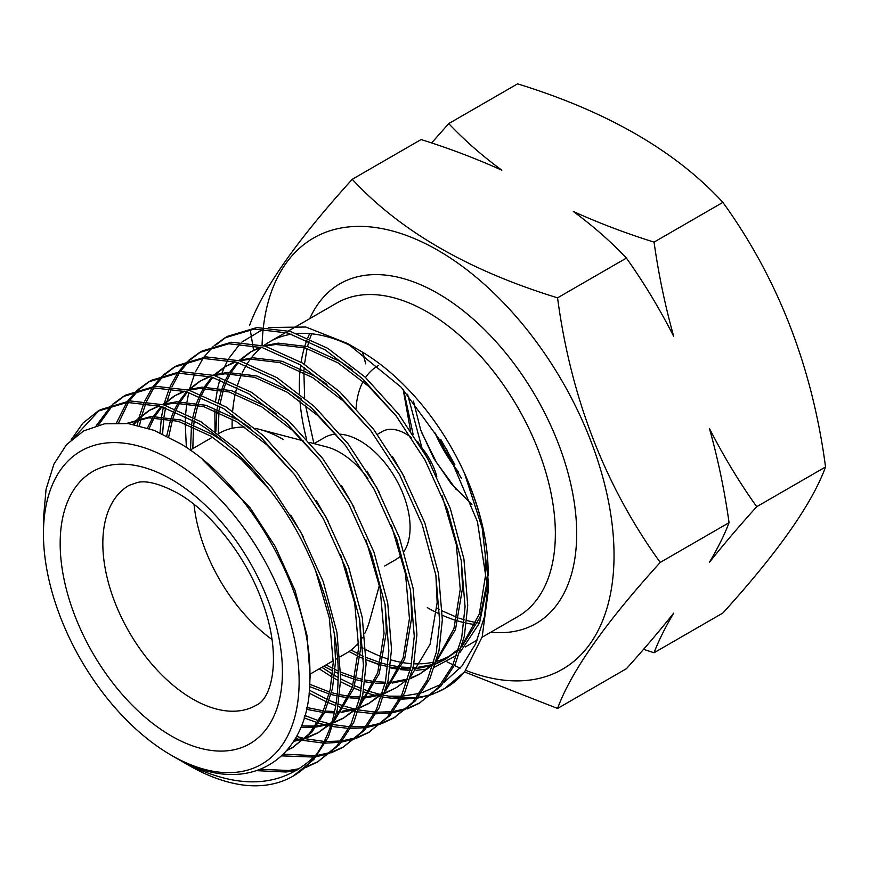 <?xml version="1.0" encoding="UTF-8"?>
<svg xmlns="http://www.w3.org/2000/svg" width="869" height="869" viewBox="0 0 869 869"><rect width="100%" height="100%" fill="white"/><g stroke="black" fill="none" stroke-linecap="round" stroke-linejoin="round"><path stroke-width="1.3" d="M309.57 686.249L310.146 675.897L306.92 635.109L295.047 590.507L275.31 546.612L250.109 507.789L202.814 459.799M286.911 750.468L292.375 747.644L309.331 733.74L322.171 714.046L330.177 689.769L333.24 662.569L329.308 617.913L315.154 569.195M269.216 489.377L241.452 459.505L211.037 436.238L178.319 421.291L148.881 417.793L127.08 423.42M287.346 749.969L293.526 746.971M292.375 747.644L311.645 732.404L324.474 712.71L332.49 688.433L335.553 661.233L334.293 634.164M303.248 536.662L290.8 515.1M225.31 442.962L213.35 434.902L180.622 419.955L151.195 416.457L126.831 423.388M293.624 741.344L304.269 738.889M305.562 738.476L317.782 732.98L331.925 722.063M335.141 718.62L352.303 687.39L358.647 647.894L354.715 603.249L340.561 554.531M294.624 474.713L266.859 444.841L236.444 421.574L203.715 406.627L174.278 403.129L163.513 404.813M294.309 740.236L305.269 737.955M306.583 737.553L318.923 732.295M317.782 732.98L331.556 723.28M334.652 720.303L353.879 688.259L360.961 646.558L359.701 619.499M328.645 521.997L316.207 500.435M250.717 428.298L238.758 420.238L206.029 405.291L176.592 401.793L162.297 404.465M300.783 727.353L314.513 727.223M315.958 727.071L329.677 724.225M333.913 722.747L343.179 718.315L357.333 707.399M360.537 703.955L377.711 672.725L384.044 633.229L380.111 588.585L365.958 539.866M320.031 460.038L292.266 430.177L261.841 406.898L229.123 391.962L199.685 388.454L188.921 390.148M301.38 725.876L315.349 726.006M316.816 725.887L330.676 723.29M334.076 722.193L344.33 717.631M343.179 718.315L356.963 708.615M360.059 705.639L379.275 673.594L386.357 631.893L385.097 604.835M354.052 507.333L341.615 485.76M276.114 413.633L264.154 405.573L231.436 390.626L201.999 387.129L187.693 389.801M306.399 709.332L322.92 712.406M324.55 712.558L334.293 712.873M336.629 712.786L339.909 712.558M341.365 712.406L355.073 709.56M359.31 708.083L368.586 703.651L382.729 692.734M385.945 689.28L403.118 658.061L409.451 618.565L405.519 573.909L391.365 525.202M345.427 445.373L317.663 415.501L287.248 392.234L254.519 377.287L225.082 373.789L214.328 375.484M306.8 707.485L323.594 710.885M325.234 711.07L334.576 711.559M336.911 711.526L340.757 711.342M342.223 711.222L356.073 708.626M359.484 707.529L369.738 702.967M368.586 703.651L382.36 693.951M385.456 690.974L404.682 658.93L411.765 617.229L410.505 590.17M379.449 492.658L367.011 471.096M301.521 398.969L289.562 390.898L256.833 375.962L227.396 372.453L213.101 375.136M309.549 686.586L329.221 693.962M331.056 694.472L337.053 695.928M339.486 696.427L348.328 697.731M349.957 697.894L359.701 698.209M362.025 698.122L365.317 697.894M366.761 697.742L380.481 694.896M384.717 693.419L396.297 687.651L407.767 679.286M370.835 430.709L343.07 400.837L312.655 377.57L279.927 362.623L250.489 359.125L239.725 360.809M309.733 684.261L329.666 692.072M331.534 692.626L337.237 694.114M339.681 694.668L348.99 696.221M350.642 696.406L359.983 696.895M362.319 696.862L366.153 696.677M367.62 696.558L381.48 693.951M384.891 692.865L395.134 688.302M410.863 676.31L430.079 644.266L437.161 602.565L435.901 575.495M404.856 477.993L392.419 456.431M326.929 384.304L314.958 376.234L282.24 361.287L252.803 357.789L238.508 360.472M323.735 666.241L332.827 670.922M334.945 671.922L338.084 673.323M340.767 674.453L354.617 679.286M356.464 679.808L362.46 681.263M364.882 681.763L373.735 683.067M375.354 683.219L385.097 683.545M387.433 683.458L390.713 683.219M392.169 683.077L405.877 680.231M410.114 678.743L419.39 674.311L433.533 663.395M436.749 659.951L453.922 628.721L460.255 589.236L456.323 544.581L442.169 495.862M396.231 416.045L368.467 386.173L338.052 362.905L305.334 347.958L275.897 344.461L265.132 346.144M326.049 664.904L332.99 668.543M335.141 669.597L338.041 670.944M340.757 672.139L355.073 677.407M356.931 677.961L362.645 679.449M365.089 680.003L374.398 681.546M376.038 681.731L385.38 682.23M387.715 682.198L391.561 682.013M393.027 681.883L406.888 679.286M410.287 678.2L420.542 673.638M419.39 674.311L433.175 664.611M436.26 661.646L455.486 629.601L462.569 587.9L461.309 560.831M430.253 463.329L417.815 441.767M352.325 369.64L340.366 361.569L307.637 346.622L278.199 343.125L263.904 345.797M349.045 651.522L358.234 656.258M360.353 657.257L363.492 658.659M366.164 659.788L380.025 664.622M381.86 665.143L387.856 666.599M390.29 667.088L399.132 668.402M400.761 668.554L410.505 668.88M412.84 668.793L416.121 668.554M417.576 668.413L431.285 665.556M435.521 664.079L444.798 659.647L458.941 648.73M462.156 645.287L479.319 614.057L485.662 574.561L485.195 556.062M351.109 650.045L358.397 653.879M360.537 654.922L363.448 656.28M366.153 657.475L380.481 662.743M382.338 663.286L388.041 664.785M390.496 665.328L399.794 666.881M401.445 667.066L410.787 667.566M413.123 667.533L416.968 667.338M418.434 667.218L432.284 664.622M435.695 663.536L445.938 658.974M444.798 659.647L458.571 649.947M461.667 646.971L480.014 617.348L487.737 578.906M487.998 572.03L488.009 566.154L488.139 573.258M488.106 575.962A181.045 104.53 60 0 0 488.139 572.519A181.045 104.53 60 0 0 360.124 350.783L347.404 343.429L401.163 387.194L446.894 449.794L477.418 521.617L488.139 591.854L488.139 579.916L482.208 528.113L464.926 474.637A181.806 104.964 60 0 1 488.009 566.154M159.483 405.964L148.675 410.755L137.954 418.815M136.965 419.77L132.892 424.289M158.669 405.736L148.675 410.755M149.837 410.103L139.279 418.434M138.312 419.434L133.989 424.496M184.88 391.3L174.082 396.09L163.35 404.15M161.102 406.42L153.498 416.327M152.705 417.62L147.524 428.015M184.065 391.072L174.082 396.09M175.245 395.438L164.686 403.77M161.971 406.681L155.019 416.284M154.248 417.609L149.099 428.536M210.287 376.625L199.479 381.426L188.758 389.475M186.498 391.756L178.895 401.663M178.112 402.955L174.995 408.723M173.974 410.907L171.269 417.717M170.693 419.39L166.718 435.966M209.472 376.407L199.49 381.426M200.652 380.763L190.083 389.106M187.367 392.006L180.415 401.619M179.644 402.944L176.418 409.288M175.44 411.515L173.007 418.054M172.464 419.77L168.673 436.966M235.684 361.96L224.886 366.751L214.154 374.811M211.906 377.092L204.302 386.998M203.509 388.291L200.402 394.059M199.381 396.242L196.666 403.042M196.101 404.726L192.875 417.098M192.364 419.836L191.734 423.833M191.452 426.006L190.507 449.903M234.869 361.743L224.886 366.751M226.049 366.099L215.49 374.441M212.775 377.342L205.823 386.955M205.051 388.28L201.825 394.624M200.848 396.851L198.414 403.39M197.86 405.106L194.743 418.141M194.276 420.933L193.765 424.68M193.505 426.907L192.809 448.567M261.091 347.296L250.294 352.086L239.562 360.146M237.313 362.416L229.709 372.334M228.916 373.616L225.799 379.384M224.778 381.578L222.073 388.378M221.508 390.062L218.271 402.434M217.761 405.171L217.141 409.169M216.848 411.341L215.816 431.817M260.276 347.079L250.294 352.086M251.456 351.434L240.887 359.777M238.182 362.677L231.23 372.29M230.448 373.605L227.222 379.949M226.255 382.186L223.811 388.725M223.268 390.442L220.139 403.466M219.683 406.257L219.162 410.005M218.912 412.243L218.206 433.609M314.046 443.614L324.789 437.411A70.661 40.8 60 0 1 335.966 434.152M340.398 434.207A70.661 40.8 60 0 1 360.124 440.909A70.661 40.8 60 0 1 404.063 551.435M309.494 442.43L326.809 446.948A70.661 40.8 60 0 1 340.018 452.521A70.661 40.8 60 0 1 367.913 478.45M272.062 639.562A126.983 73.311 60 0 1 194.026 504.378M218.434 433.783L219.64 433.077A126.983 73.311 60 0 1 244.949 427.168M255.312 428.406A126.983 73.311 60 0 1 259.407 429.362A126.983 73.311 60 0 1 283.131 439.366M453.553 653.607A181.045 104.53 60 0 1 450.642 655.4A181.045 104.53 60 0 1 436.586 661.309M433.946 662.004A181.045 104.53 60 0 1 420.726 663.807M419.216 663.862A181.045 104.53 60 0 1 413.905 663.807M411.558 663.666A181.045 104.53 60 0 1 403.281 662.699M401.597 662.406A181.045 104.53 60 0 1 391.007 659.897M388.508 659.136A181.045 104.53 60 0 1 383.631 657.485M381.708 656.779A181.045 104.53 60 0 1 365.936 649.632M363.112 648.111A181.045 104.53 60 0 1 360.95 646.905M403.151 389.323L410.494 430.535M356.073 408.354A106.083 61.243 60 0 1 363.144 381.437M365.534 377.494A106.083 61.243 60 0 1 377.852 365.871A106.083 61.243 60 0 1 378.471 365.523L377.852 365.871M413.438 401.141L420.683 429.97L433.74 458.365L451.359 483.957L471.921 504.541M421.976 448.035L407.561 394.244M458.332 471.748A106.083 61.243 60 0 1 434.934 432.816L461.309 478.156M411.667 437.835A47.024 27.145 -120 0 0 405.801 433.837A47.024 27.145 -120 0 0 382.284 431.513L377.396 434.337M557.561 708.463L626.397 668.717C643.962 649.252 659.723 630.72 673.692 613.134C665.024 627.798 658.485 640.996 654.053 652.749L722.889 613.014C777.885 552.402 812.113 503.727 825.55 466.968C812.276 366.946 778.059 278.753 722.889 202.379C675.528 150.945 607.083 111.438 517.576 83.848L448.741 123.594C464.209 140.007 481.904 155.551 501.837 170.205C476.266 158.636 449.349 148.414 421.085 139.551L352.249 179.296C400.044 230.969 468.478 270.487 557.561 297.839C570.835 397.85 605.052 486.043 660.223 562.417C605.226 623.019 571.009 671.704 557.561 708.463L464.513 671.954M362.829 353.357L365.719 363.85A256.485 148.078 60 0 1 363.351 353.726M756.714 506.703C739.161 526.169 723.399 544.7 709.43 562.286C718.087 547.633 724.637 534.424 729.058 522.671C724.54 490.464 717.99 459.049 709.43 428.45C723.616 456.312 739.378 482.393 756.714 506.703L825.55 466.968M465.751 670.379A248.936 143.722 -120 0 0 614.035 555.269A248.936 143.722 -120 0 0 449.056 257.159A248.936 143.722 -120 0 0 263.361 327.341M263.188 328.927A248.936 143.722 -120 0 0 262.069 345.308M249.599 325.343C262.873 288.823 297.089 240.148 352.249 179.296M488.139 591.854L482.197 636.792L464.698 671.726A206.822 119.411 60 0 1 445.308 688.237L432.48 694.309M444.874 688.487A206.822 119.411 60 0 1 433.077 693.799M431.621 694.288A206.822 119.411 60 0 1 418.456 697.21M416.838 697.405A206.822 119.411 60 0 1 402.206 697.785M400.403 697.677A206.822 119.411 60 0 1 388.791 696.156L401.152 696.178M403.107 696.058L419.749 693.332M421.737 692.789L440.963 684.37M443.896 682.502L461.852 666.132L475.582 643.896L484.402 616.903L488.052 585.912M487.911 582.187L479.547 622.943L459.886 652.543M456.833 655.226L434.489 667.218M427.19 669.043L416.099 670.336M410.157 670.39L400.251 669.619M398.675 669.402L390.203 667.816M379.938 664.991L367.772 660.429M112.612 404.259L123.289 396.525L152.553 387.759L186.183 391.658L223.561 408.571L260.95 437.4L294.569 474.637L323.387 518.728L345.981 568.576L359.647 619.228L363.459 665.545L360.081 696.438L351.076 723.986L336.585 746.33L317.413 762.08L305.464 767.642M296.97 770.184L286.107 772.02L257.191 770.694M260.874 769.337L288.769 770.477L299.403 768.696M306.659 766.621L318.738 761.298M317.413 762.08L339.247 744.787L353.737 722.454L362.742 694.896L366.121 664.014L362.308 617.685L348.643 567.044L326.049 517.185L297.231 473.105L263.611 435.858L226.222 407.04L188.845 390.127L155.225 386.227L125.951 394.982L123.289 396.525M138.008 389.594L148.697 381.849L177.96 373.094L211.591 376.994L248.968 393.907L286.346 422.736L319.977 459.973L348.784 504.053L371.389 553.911L385.054 604.563L388.867 650.881L385.478 681.763L376.473 709.321L361.993 731.665L342.81 747.416L330.872 752.967M329.394 753.488L316.142 756.747M313.915 757.073L281.784 755.878M283.533 754.162L315.262 755.693M317.174 755.454L330.568 752.445M332.056 751.957L344.135 746.634M342.81 747.416L364.654 730.123L379.134 707.79L388.139 680.231L391.528 649.339L387.715 603.021L374.05 552.369L351.445 502.521L322.638 458.43L289.008 421.193L251.63 392.375L214.252 375.462L180.622 371.552L151.358 380.318L148.697 381.849M163.415 374.93L174.093 367.185L203.368 358.43L236.987 362.33L274.365 379.242L311.754 408.072L345.373 445.308L374.191 489.388L396.785 539.247L410.45 589.899L414.263 636.217L410.885 667.099L401.88 694.657L387.389 717.001L368.217 732.752L356.268 738.302M354.802 738.824L341.55 742.083M339.92 742.322L325.267 743.147M323.464 743.093L303.281 740.41M302.716 740.279L300.902 739.856M299.208 739.432L295.395 738.4M296.503 736.401L303.781 738.368M305.291 738.715L324.3 741.463M326.125 741.55L340.93 740.996M342.582 740.79L355.975 737.77M357.463 737.281L369.542 731.97M368.217 732.752L390.051 715.459L404.541 693.125L413.546 665.567L416.924 634.674L413.123 588.356L399.447 537.705L376.853 487.857L348.034 443.766L314.415 406.529L277.037 377.7L239.648 360.787L206.029 356.887L176.755 365.653M188.823 360.255L199.501 352.521L228.764 343.766L262.395 347.665L299.772 364.578L337.15 393.396L370.781 430.644L399.588 474.724L422.193 524.583L435.858 575.224L439.671 621.552L436.281 652.434L427.276 679.992L412.797 702.326L393.624 718.087L381.676 723.638M380.198 724.159L366.946 727.418M365.317 727.657L350.674 728.483M348.871 728.428L332.642 726.549M330.644 726.158L328.688 725.734M328.124 725.615L326.309 725.191M324.615 724.768L318.706 723.117M317.478 722.736L304.15 717.87M304.845 715.491L318.673 720.727M319.944 721.14L329.188 723.703M330.687 724.051L331.274 724.181M333.305 724.616L349.707 726.799M351.532 726.886L366.338 726.332M367.978 726.126L381.372 723.106M382.86 722.617L394.939 717.294M393.624 718.087L415.458 700.794L429.949 678.45L438.954 650.903L442.332 620.01L438.519 573.692L424.854 523.04L402.249 473.192L373.442 429.101L339.812 391.865L302.434 363.036L265.056 346.123L231.426 342.223L202.162 350.989L199.501 352.521M214.219 345.59L224.908 337.856L254.172 329.09L287.791 333.001L325.18 349.914L362.558 378.732L396.177 415.969L424.995 460.059L447.589 509.907L461.265 560.559L465.067 606.877L461.689 637.77L452.684 665.328L438.193 687.661L419.021 703.412L407.083 708.974M405.606 709.495L392.353 712.754M390.724 712.993L376.071 713.807M374.267 713.753L358.039 711.885M356.04 711.494L354.085 711.07M353.52 710.951L351.706 710.516M350.011 710.103L344.102 708.441M342.875 708.072L337.954 706.432M335.706 705.617L328.525 702.771M326.896 702.065L309.027 693.06M309.299 690.138L327.646 699.675M329.318 700.425L336.097 703.217M338.378 704.086L344.07 706.062M345.351 706.464L354.595 709.039M356.094 709.386L356.681 709.517M358.701 709.951L375.104 712.135M376.929 712.222L391.734 711.668M393.385 711.45L406.779 708.441M408.267 707.953L420.346 702.63M419.021 703.412L440.865 686.13L455.345 663.786L464.35 636.227L467.728 605.345L463.927 559.028L450.261 508.376L427.657 458.517L398.849 414.437L365.219 377.2L327.841 348.371L290.463 331.458L256.833 327.559L227.569 336.314L224.908 337.856M464.698 671.726L444.428 688.748M431.013 694.82L417.761 698.079M416.121 698.328L401.478 699.143M399.675 699.089L383.446 697.22M381.448 696.819L379.492 696.406M378.927 696.275L377.113 695.852M375.419 695.428L369.51 693.777M368.282 693.397L363.361 691.767M361.113 690.953L353.933 688.096M352.303 687.401L340.626 681.785M338.052 680.416L334.239 678.287M340.713 678.874L353.053 685.011M354.715 685.75L361.504 688.552M363.774 689.41L369.477 691.398M370.748 691.8L379.992 694.374M381.491 694.722L382.088 694.852M384.109 695.287L388.791 696.156M70.997 440.051L82.816 423.225L97.893 411.189L127.156 402.423L160.776 406.334L198.165 423.246C224.321 439.66 247.991 461.678 269.162 489.301C311.308 542.017 340.713 623.497 338.052 680.21C337.52 709.745 330.296 734.501 316.392 754.498C282.143 788.998 236.574 790.855 179.677 760.082L188.703 765.296C207.8 776.278 226.244 782.904 244.037 785.152A206.822 119.411 60 0 0 293.103 776.115L313.839 759.463L328.33 737.118L337.335 709.56L340.724 678.678L336.911 632.36L323.246 581.709L300.641 531.85L271.834 487.77L238.204 450.533L200.826 421.704L163.448 404.791L129.818 400.891L100.554 409.647L97.893 411.189M99.229 410.429L74.43 437.085M96.242 425.701L111.449 405.323M124.636 395.764L114.111 403.781M112.97 404.878L98.425 425.093M116.511 422.812L126.765 402.456M127.743 401.076L136.846 390.648M150.033 381.1L139.518 389.116M138.377 390.214L129.427 400.924M128.482 402.336L118.629 422.823M137.248 425.18L138.529 419.379M138.899 417.924L143.982 402.868M144.743 401.12L152.173 387.791M153.14 386.401L162.253 375.984M175.44 366.436L164.914 374.452M163.774 375.538L154.834 386.249M153.878 387.672L146.644 401.326M145.905 403.118L141.821 415.436M141.604 416.229L141.169 417.967M140.952 418.847L139.518 425.712M160.026 432.816L161.395 417.967M161.612 416.457L163.372 407.105M164.306 403.259L169.379 388.204M170.15 386.455L177.569 373.127M178.547 371.736L187.661 361.319M200.837 351.771L190.322 359.788M189.181 360.874L180.241 371.584M179.286 373.007L172.04 386.662M171.302 388.454L167.217 400.772M167.011 401.565L166.566 403.303M166.359 404.183L166.033 405.562M165.555 407.8L164.024 416.664M163.806 418.239L162.579 433.968M332.23 677.125L319.216 668.848M186.368 447.513L185.26 423.561M185.303 421.432L185.531 416.186M185.705 413.416L186.792 403.303M187.02 401.793L188.779 392.44M189.703 388.595L194.786 373.54M195.547 371.791L202.977 358.462M203.943 357.072L213.057 346.655M226.244 337.107L215.718 345.112M321.878 667.316L332.545 674.192M334.587 675.409L338.095 677.429M171.291 460.005A180.795 104.389 60 0 1 299.132 681.437A180.795 104.389 60 0 1 171.291 755.248L172.594 755.997C245.438 800.219 310.95 761.776 309.864 677.679C312.503 595.341 250.402 485.098 180.643 443.798L154.041 430.34L128.243 423.561L104.497 423.811L83.674 430.905L66.555 444.58L53.911 464.176L46.079 489.182L43.45 518.369L43.45 533.816A180.795 104.389 60 0 1 171.291 460.005M316.392 754.498A206.822 119.411 60 0 1 293.103 776.115M172.594 755.997L171.291 755.248A180.795 104.389 60 0 1 43.45 533.816M179.677 760.082L175.994 757.909M358.691 645.591A181.045 104.53 60 0 1 357.04 644.602M232.142 428.276A181.045 104.53 60 0 1 232.197 419.043M232.305 416.457A181.045 104.53 60 0 1 232.425 414.328M232.664 411.156A181.045 104.53 60 0 1 235.249 393.939M235.705 391.962A181.045 104.53 60 0 1 236.955 387.172M237.704 384.663A181.045 104.53 60 0 1 241.539 374.441M242.234 372.899A181.045 104.53 60 0 1 246.209 365.371M247.48 363.318A181.045 104.53 60 0 1 250.37 359.136M251.293 357.919A181.045 104.53 60 0 1 261.504 347.415M263.655 345.732A181.045 104.53 60 0 1 269.596 341.81A181.045 104.53 60 0 1 291.636 334.174M297.046 333.555A181.045 104.53 60 0 1 353.857 347.339M215.023 431.23L214.849 410.516M215.621 401.022L217.456 389.312M217.793 387.683L219.824 379.677M221.986 373.073L224.365 367.174M224.43 367.022L227.874 360.103M228.927 358.256L240.137 343.7M241.799 342.114L263.665 328.938M268.325 327.504L305.779 327.016L347.404 343.429M436.814 476.321A47.024 27.145 -120 0 0 420.911 446.764M557.561 297.839L626.397 258.093C610.94 241.669 593.245 226.136 573.312 211.471C598.882 223.051 625.799 233.261 654.053 242.125L722.889 202.379M447.068 661.863A248.936 143.722 -120 0 0 452.934 664.785M454.509 665.535A248.936 143.722 -120 0 0 460.19 668.087M253.563 350.218L250.261 329.807M431.6 142.972L448.741 123.594M654.053 652.749L643.538 649.339M660.223 562.417L729.058 522.671M654.053 242.125C658.583 274.343 665.122 305.747 673.692 336.346C659.495 308.495 643.733 282.403 626.397 258.093M440.876 439.605L454.813 464.578M421.454 432.099L436.542 462.525L456.377 489.758M403.607 389.833L413.133 434.467M401.217 555.15A70.661 40.8 60 0 1 395.449 559.799L384.706 566.001M379.438 585.152L369.738 620.455A126.983 73.311 60 0 1 364.643 633.62M362.254 637.748A126.983 73.311 60 0 1 360.993 639.649M358.691 642.691A126.983 73.311 60 0 1 346.622 653.032L340.061 656.812M192.625 698.991A126.983 73.311 60 0 1 109.668 587.086A126.983 73.311 60 0 1 129.133 485.337L137.682 482.404C146.904 480.34 160.189 483.914 177.548 493.114C210.113 511.244 245.699 555.508 261.927 600.772C282.219 654.205 272.768 698.47 256.127 705.28A126.983 73.311 60 0 1 192.625 698.991M171.291 479.308A157.159 90.734 60 0 1 282.425 671.78A157.159 90.734 60 0 1 171.291 735.945A157.159 90.734 60 0 1 60.167 543.462A157.159 90.734 60 0 1 171.291 479.308M306.561 439.127A181.045 104.53 60 0 1 299.935 400.837M299.479 393.559A181.045 104.53 60 0 1 300.044 370.563M300.294 368.228A181.045 104.53 60 0 1 300.685 365.132M301.108 362.232A181.045 104.53 60 0 1 304.367 347.687M304.91 345.873A181.045 104.53 60 0 1 306.898 340.137M307.822 337.813A181.045 104.53 60 0 1 309.668 333.609M288.486 330.915L336.814 303.009A181.045 104.53 60 0 1 427.331 311.971A181.045 104.53 60 0 1 545.613 471.519A181.045 104.53 60 0 1 517.859 616.588L482.056 637.259M309.755 318.63A196.133 113.242 60 0 1 437.998 293.494A196.133 113.242 60 0 1 574.051 501.109A196.133 113.242 60 0 1 490.811 632.208M475.278 624.55A181.045 104.53 60 0 1 466.49 623.149M464.068 622.617A181.045 104.53 60 0 1 458.093 621.053M456.268 620.509A181.045 104.53 60 0 1 442.375 615.285M439.692 614.068A181.045 104.53 60 0 1 436.618 612.602M434.489 611.526A181.045 104.53 60 0 1 427.331 607.627M303.107 440.768L259.407 429.362M190.137 450.12L212.547 437.172M214.86 435.847L215.773 435.315M311.645 333.794L309.82 338.714M309.038 341.126L307.507 346.59M307.05 348.48L304.476 364.307M304.204 367.37L304.02 370.064M303.889 372.54L304.639 397.817M305.475 405.084L313.894 443.581M465.284 646.949L477.277 640.019M174.093 367.185L176.765 365.653M269.596 341.81L285.814 332.447M478.613 622.986L477.744 622.867M476.125 622.606L466.783 620.542M464.339 619.847L458.843 618.065M456.985 617.392L442.321 610.929M439.573 609.495L436.944 608.05M310.19 674.062L333.272 660.733M335.586 659.397L337.4 658.354"/></g></svg>
